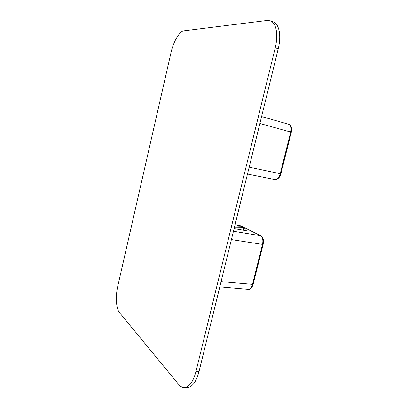 <?xml version="1.0" encoding="UTF-8"?>
<svg xmlns="http://www.w3.org/2000/svg" width="408" height="408" viewBox="0 0 408 408"><rect width="100%" height="100%" fill="white"/><g stroke="black" fill="none" stroke-linecap="round" stroke-linejoin="round"><path stroke-width="0.61" d="M270.3 20.808L273.212 21.894C279.179 23.837 281.54 35.69 278.21 48.833L198.976 371.708C196.197 381.898 192.28 387.197 187.231 387.6L184.222 387.59C182.249 387.554 180.428 386.534 178.77 384.54L119.473 312.615C116.102 308.728 115.382 296.305 117.764 286.217L171.018 52.571C173.431 41.59 179.515 31.186 184.079 30.784L267.031 20.461L270.3 20.808C276.226 22.741 278.557 34.609 275.227 47.797L195.927 371.652C193.147 381.873 189.246 387.187 184.222 387.59M241.454 226.292L240.572 226.139M240.807 226.175L234.743 225.961M242.796 226.853L240.623 226.139M245.203 230.076L244.667 230.418M234.085 228.638L244.943 230.464L246.279 230.5L245.213 229.816M234.467 227.093L242.893 227.21L240.817 226.18M244.045 227.588L242.882 227.205C243.545 227.669 243.851 228.689 243.811 230.275M239.981 225.568L242.143 226.552M243.301 227.123L260.569 235.681C262.691 237.196 263.339 240.103 262.512 244.402L231.402 239.583M263.16 244.361L262.512 244.402L252.45 284.514C251.537 287.686 250.155 289.287 248.314 289.328L248.288 289.328C249.053 289.491 249.956 289.15 251.012 288.303C252.501 286.299 253.195 285.008 253.103 284.432L221.085 281.617M247.483 174.037L274.865 179.566C277.231 179.663 279.026 177.704 280.25 173.691L249.166 167.188M259.891 123.486L290.7 132.039C291.521 127.877 290.863 125.292 288.716 124.287L261.589 116.55M275.227 47.797L278.21 48.833M195.927 371.652L198.976 371.708M235.028 224.788L240.74 225.813L260.814 235.758L233.447 231.249M245.167 230.5L245.198 230.153C245.213 228.985 244.774 228.092 243.877 227.475L241.852 226.613M245.922 230.173L245.82 230.566M240.796 225.838L235.049 224.711M260.875 235.788L260.814 235.758C263.894 238.099 263.461 241.398 263.507 241.424L263.155 244.392L253.113 284.391M291.302 132.233L290.7 132.039L280.25 173.691L280.867 173.803C280.775 174.67 280.189 175.919 279.113 177.551C277.119 179.469 275.706 180.142 274.865 179.566M280.872 173.798L291.302 132.228C291.633 131.401 291.71 130.014 291.531 128.066C290.675 125.414 289.736 124.154 288.711 124.287M234.748 225.94L240.582 226.139M219.805 286.844L248.314 289.328"/></g></svg>
